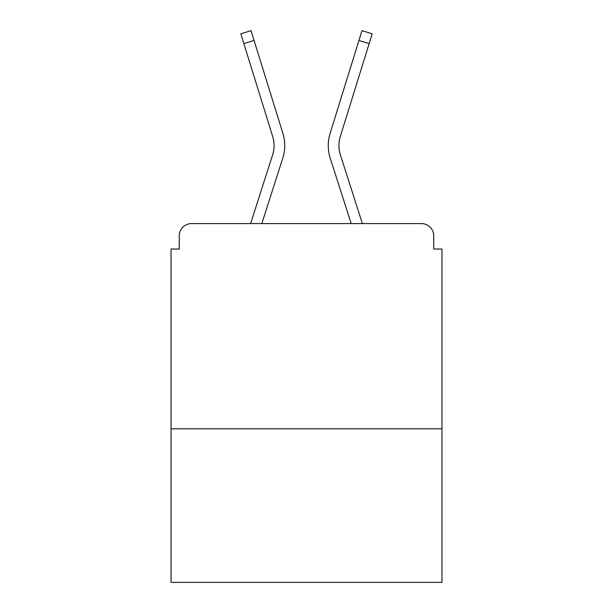 <?xml version="1.0" encoding="UTF-8"?>
<svg xmlns="http://www.w3.org/2000/svg" width="613" height="613" viewBox="0 0 613 613"><rect width="100%" height="100%" fill="white"/><g stroke="black" fill="none" stroke-linecap="round" stroke-linejoin="round"><path stroke-width="0.92" d="M441.965 428.824L441.965 249.031L433.751 249.031L433.751 235.898A12.314 12.314 0 0 0 421.438 223.584L191.562 223.584A12.314 12.314 0 0 0 179.249 235.898L179.249 249.031L171.035 249.031L171.035 582.35L441.965 582.35L441.965 428.824L171.035 428.824M179.249 235.898L179.249 249.031M421.438 223.584L362.39 223.584L340.376 154.851A30.374 30.374 0 0 1 340.292 136.584L369.141 43.615L358.942 40.45L330.101 133.427A41.048 41.048 0 0 0 330.215 158.108L351.18 223.584M243.859 43.615L240.825 33.815L251.016 30.65L254.058 40.45L243.859 43.615L272.708 136.584A30.374 30.374 0 0 1 272.624 154.851A30.374 30.374 0 0 0 272.708 136.584A30.374 30.374 0 0 1 272.624 154.851L250.61 223.584L191.562 223.584M433.751 249.031L433.751 235.898M282.899 133.427L254.058 40.45L282.899 133.427A41.048 41.048 0 0 1 282.785 158.108L261.82 223.584M330.101 133.427L361.984 30.65L372.175 33.815L369.141 43.615M340.376 154.851A30.374 30.374 0 0 1 340.292 136.584A30.374 30.374 0 0 0 340.376 154.851A30.374 30.374 0 0 1 340.292 136.584A30.374 30.374 0 0 0 340.376 154.851A30.374 30.374 0 0 1 340.292 136.584A30.374 30.374 0 0 0 340.376 154.851A30.374 30.374 0 0 1 340.292 136.584A30.374 30.374 0 0 0 340.376 154.851"/></g></svg>
